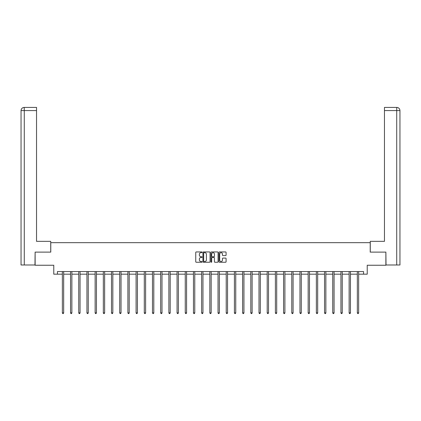 <?xml version="1.0" encoding="UTF-8"?>
<svg xmlns="http://www.w3.org/2000/svg" width="421" height="421" viewBox="0 0 421 421"><rect width="100%" height="100%" fill="white"/><g stroke="black" fill="none" stroke-linecap="round" stroke-linejoin="round"><path stroke-width="0.63" d="M202.096 252.316A0.363 0.363 0 0 0 201.738 251.953L196.26 251.953A0.516 0.516 0 0 0 195.744 252.468L195.744 261.746A0.516 0.516 0 0 0 196.26 262.262L201.738 262.262A0.363 0.363 0 0 0 202.096 261.904A0.363 0.363 0 0 0 201.738 261.541L201.028 261.541A1.647 1.647 0 0 1 199.375 259.894L199.375 259.12A1.647 1.647 0 0 1 201.028 257.468L201.738 257.468A0.363 0.363 0 0 0 202.096 257.11A0.363 0.363 0 0 0 201.738 256.747L201.028 256.747A1.647 1.647 0 0 1 199.375 255.1L199.375 254.326A1.647 1.647 0 0 1 201.028 252.674L201.738 252.674A0.363 0.363 0 0 0 202.096 252.316M225.567 255.589A0.516 0.516 0 0 0 226.082 255.073L226.082 252.468A0.516 0.516 0 0 0 225.567 251.953L219.483 251.953A0.516 0.516 0 0 0 218.967 252.468L218.967 261.746A0.516 0.516 0 0 0 219.483 262.262L225.567 262.262A0.516 0.516 0 0 0 226.082 261.746L226.082 258.605A0.516 0.516 0 0 0 225.567 258.089L222.962 258.089A0.516 0.516 0 0 0 222.446 258.605L222.446 260.162A1.379 1.379 0 0 1 221.067 261.541A1.379 1.379 0 0 1 219.688 260.162L219.688 254.052A1.379 1.379 0 0 1 221.067 252.674A1.379 1.379 0 0 1 222.446 254.052L222.446 255.073A0.516 0.516 0 0 0 222.962 255.589L225.567 255.589M57.451 274.176L57.451 271.55L363.549 271.55L363.549 274.176L367.228 274.176L367.228 265.251L385.873 265.251L385.873 252.121L370.222 252.121L370.222 242.664L50.778 242.664L50.778 252.121L35.127 252.121L35.127 265.251L53.772 265.251L53.772 274.176L62.361 274.176M210.047 252.468A0.516 0.516 0 0 0 209.532 251.953L203.448 251.953A0.516 0.516 0 0 0 202.933 252.468L202.933 261.746A0.516 0.516 0 0 0 203.448 262.262L209.532 262.262A0.516 0.516 0 0 0 210.047 261.746L210.047 252.468M211.468 251.953L217.552 251.953A0.516 0.516 0 0 1 218.067 252.468L218.067 261.746A0.516 0.516 0 0 1 217.552 262.262L214.947 262.262A0.516 0.516 0 0 1 214.431 261.746L214.431 257.984A0.516 0.516 0 0 0 213.915 257.468L212.189 257.468A0.516 0.516 0 0 0 211.674 257.984L211.674 261.904A0.363 0.363 0 0 1 211.31 262.262A0.363 0.363 0 0 1 210.953 261.904L210.953 252.468A0.516 0.516 0 0 1 211.468 251.953M63.671 274.176L70.554 274.176M71.865 274.176L78.748 274.176M80.058 274.176L86.942 274.176M88.252 274.176L95.135 274.176M96.446 274.176L103.329 274.176M104.64 274.176L111.523 274.176M112.833 274.176L119.717 274.176M121.027 274.176L127.91 274.176M129.221 274.176L136.099 274.176M137.414 274.176L144.292 274.176M145.608 274.176L152.486 274.176M153.802 274.176L160.68 274.176M161.996 274.176L168.874 274.176M170.189 274.176L177.067 274.176M178.383 274.176L185.261 274.176M186.577 274.176L193.455 274.176M194.77 274.176L201.648 274.176M202.964 274.176L209.842 274.176M211.158 274.176L218.036 274.176M219.352 274.176L226.23 274.176M227.545 274.176L234.423 274.176M235.739 274.176L242.617 274.176M243.933 274.176L250.811 274.176M252.126 274.176L259.004 274.176M260.32 274.176L267.198 274.176M268.514 274.176L275.392 274.176M276.708 274.176L283.586 274.176M284.901 274.176L291.779 274.176M293.09 274.176L299.973 274.176M301.283 274.176L308.167 274.176M309.477 274.176L316.36 274.176M317.671 274.176L324.554 274.176M325.865 274.176L332.748 274.176M334.058 274.176L340.942 274.176M342.252 274.176L349.135 274.176M350.446 274.176L357.329 274.176M358.639 274.176L363.549 274.176M204.017 252.674A0.363 0.363 0 0 0 203.653 253.037L203.653 261.183A0.363 0.363 0 0 0 204.017 261.541L204.764 261.541A1.647 1.647 0 0 0 206.416 259.894L206.416 254.326A1.647 1.647 0 0 0 204.764 252.674L204.017 252.674M214.431 254.079A1.379 1.379 0 0 0 213.052 252.7A1.379 1.379 0 0 0 211.674 254.079L211.674 256.231A0.516 0.516 0 0 0 212.189 256.747L213.915 256.747A0.516 0.516 0 0 0 214.431 256.231L214.431 254.079M63.739 271.55L63.708 271.629A0.526 0.526 0 0 0 63.671 271.824L63.671 312.898L62.361 312.898L62.361 271.824A0.526 0.526 0 0 0 62.324 271.629L62.292 271.55M63.671 312.898L63.276 313.582L62.755 313.582L62.361 312.898M50.725 252.121L50.725 241.354L36.543 241.354L36.543 110.57L24.281 110.57L24.281 264.988L34.969 264.988L35.127 252.121M24.281 264.988L21.05 264.988L21.05 110.57C21.239 108.655 22.287 107.608 24.197 107.418L36.543 107.418L36.543 110.57M24.992 107.418L36.543 107.418M21.05 110.57L24.281 110.57L24.202 107.418C22.287 107.608 21.234 108.66 21.05 110.57L21.05 233.476M370.275 252.121L370.275 241.354L384.457 241.354L384.457 107.418L396.798 107.418L384.457 107.418M399.95 264.988L399.95 233.476L399.95 264.988L386.031 264.988L385.873 252.121M396.008 107.418L396.719 107.418L396.719 110.57L384.457 110.57M396.719 264.988L396.719 110.57L399.95 110.57L399.95 233.476L399.95 110.57C399.761 108.655 398.713 107.608 396.803 107.418M71.933 271.55L71.902 271.629A0.526 0.526 0 0 0 71.865 271.824L71.865 312.898L70.554 312.898L70.554 271.824A0.526 0.526 0 0 0 70.512 271.629L70.486 271.55M71.865 312.898L71.47 313.582L70.949 313.582L70.554 312.898M80.127 271.55L80.095 271.629A0.526 0.526 0 0 0 80.058 271.824L80.058 312.898L78.748 312.898L78.748 271.824A0.526 0.526 0 0 0 78.706 271.629L78.68 271.55M80.058 312.898L79.664 313.582L79.143 313.582L78.748 312.898M88.321 271.55L88.289 271.629A0.526 0.526 0 0 0 88.252 271.824L88.252 312.898L86.942 312.898L86.942 271.824A0.526 0.526 0 0 0 86.9 271.629L86.873 271.55M88.252 312.898L87.857 313.582L87.336 313.582L86.942 312.898M96.514 271.55L96.483 271.629A0.526 0.526 0 0 0 96.446 271.824L96.446 312.898L95.135 312.898L95.135 271.824A0.526 0.526 0 0 0 95.093 271.629L95.067 271.55M96.446 312.898L96.051 313.582L95.525 313.582L95.135 312.898M104.708 271.55L104.676 271.629A0.526 0.526 0 0 0 104.64 271.824L104.64 312.898L103.329 312.898L103.329 271.824A0.526 0.526 0 0 0 103.287 271.629L103.256 271.55M104.64 312.898L104.245 313.582L103.719 313.582L103.329 312.898M112.902 271.55L112.87 271.629A0.526 0.526 0 0 0 112.833 271.824L112.833 312.898L111.523 312.898L111.523 271.824A0.526 0.526 0 0 0 111.481 271.629L111.449 271.55M112.833 312.898L112.439 313.582L111.912 313.582L111.523 312.898M121.095 271.55L121.064 271.629A0.526 0.526 0 0 0 121.027 271.824L121.027 312.898L119.717 312.898L119.717 271.824A0.526 0.526 0 0 0 119.675 271.629L119.643 271.55M121.027 312.898L120.632 313.582L120.106 313.582L119.717 312.898M129.289 271.55L129.258 271.629A0.526 0.526 0 0 0 129.221 271.824L129.221 312.898L127.91 312.898L127.91 271.824A0.526 0.526 0 0 0 127.868 271.629L127.837 271.55M129.221 312.898L128.826 313.582L128.3 313.582L127.91 312.898M137.483 271.55L137.451 271.629A0.526 0.526 0 0 0 137.414 271.824L137.414 312.898L136.099 312.898L136.099 271.824A0.526 0.526 0 0 0 136.062 271.629L136.03 271.55M137.414 312.898L137.02 313.582L136.493 313.582L136.099 312.898M145.677 271.55L145.645 271.629A0.526 0.526 0 0 0 145.608 271.824L145.608 312.898L144.292 312.898L144.292 271.824A0.526 0.526 0 0 0 144.256 271.629L144.224 271.55M145.608 312.898L145.213 313.582L144.687 313.582L144.292 312.898M153.87 271.55L153.839 271.629A0.526 0.526 0 0 0 153.802 271.824L153.802 312.898L152.486 312.898L152.486 271.824A0.526 0.526 0 0 0 152.449 271.629L152.418 271.55M153.802 312.898L153.407 313.582L152.881 313.582L152.486 312.898M162.064 271.55L162.032 271.629A0.526 0.526 0 0 0 161.996 271.824L161.996 312.898L160.68 312.898L160.68 271.824A0.526 0.526 0 0 0 160.643 271.629L160.612 271.55M161.996 312.898L161.601 313.582L161.075 313.582L160.68 312.898M170.258 271.55L170.226 271.629A0.526 0.526 0 0 0 170.189 271.824L170.189 312.898L168.874 312.898L168.874 271.824A0.526 0.526 0 0 0 168.837 271.629L168.805 271.55M170.189 312.898L169.795 313.582L169.268 313.582L168.874 312.898M178.451 271.55L178.42 271.629A0.526 0.526 0 0 0 178.383 271.824L178.383 312.898L177.067 312.898L177.067 271.824A0.526 0.526 0 0 0 177.03 271.629L176.999 271.55M178.383 312.898L177.988 313.582L177.462 313.582L177.067 312.898M186.645 271.55L186.614 271.629A0.526 0.526 0 0 0 186.577 271.824L186.577 312.898L185.261 312.898L185.261 271.824A0.526 0.526 0 0 0 185.224 271.629L185.193 271.55M186.577 312.898L186.182 313.582L185.656 313.582L185.261 312.898M194.839 271.55L194.807 271.629A0.526 0.526 0 0 0 194.77 271.824L194.77 312.898L193.455 312.898L193.455 271.824A0.526 0.526 0 0 0 193.418 271.629L193.386 271.55M194.77 312.898L194.376 313.582L193.849 313.582L193.455 312.898M203.033 271.55L203.001 271.629A0.526 0.526 0 0 0 202.964 271.824L202.964 312.898L201.648 312.898L201.648 271.824A0.526 0.526 0 0 0 201.612 271.629L201.58 271.55M202.964 312.898L202.569 313.582L202.043 313.582L201.648 312.898M211.226 271.55L211.195 271.629A0.526 0.526 0 0 0 211.158 271.824L211.158 312.898L209.842 312.898L209.842 271.824A0.526 0.526 0 0 0 209.805 271.629L209.774 271.55M211.158 312.898L210.763 313.582L210.237 313.582L209.842 312.898M219.42 271.55L219.388 271.629A0.526 0.526 0 0 0 219.352 271.824L219.352 312.898L218.036 312.898L218.036 271.824A0.526 0.526 0 0 0 217.999 271.629L217.967 271.55M219.352 312.898L218.957 313.582L218.431 313.582L218.036 312.898M227.614 271.55L227.582 271.629A0.526 0.526 0 0 0 227.545 271.824L227.545 312.898L226.23 312.898L226.23 271.824A0.526 0.526 0 0 0 226.193 271.629L226.161 271.55M227.545 312.898L227.151 313.582L226.624 313.582L226.23 312.898M235.807 271.55L235.776 271.629A0.526 0.526 0 0 0 235.739 271.824L235.739 312.898L234.423 312.898L234.423 271.824A0.526 0.526 0 0 0 234.386 271.629L234.355 271.55M235.739 312.898L235.344 313.582L234.818 313.582L234.423 312.898M244.001 271.55L243.97 271.629A0.526 0.526 0 0 0 243.933 271.824L243.933 312.898L242.617 312.898L242.617 271.824A0.526 0.526 0 0 0 242.58 271.629L242.549 271.55M243.933 312.898L243.538 313.582L243.012 313.582L242.617 312.898M252.195 271.55L252.163 271.629A0.526 0.526 0 0 0 252.126 271.824L252.126 312.898L250.811 312.898L250.811 271.824A0.526 0.526 0 0 0 250.774 271.629L250.742 271.55M252.126 312.898L251.732 313.582L251.205 313.582L250.811 312.898M260.389 271.55L260.357 271.629A0.526 0.526 0 0 0 260.32 271.824L260.32 312.898L259.004 312.898L259.004 271.824A0.526 0.526 0 0 0 258.968 271.629L258.936 271.55M260.32 312.898L259.925 313.582L259.399 313.582L259.004 312.898M268.582 271.55L268.551 271.629A0.526 0.526 0 0 0 268.514 271.824L268.514 312.898L267.198 312.898L267.198 271.824A0.526 0.526 0 0 0 267.161 271.629L267.13 271.55M268.514 312.898L268.119 313.582L267.593 313.582L267.198 312.898M276.776 271.55L276.744 271.629A0.526 0.526 0 0 0 276.708 271.824L276.708 312.898L275.392 312.898L275.392 271.824A0.526 0.526 0 0 0 275.355 271.629L275.323 271.55M276.708 312.898L276.313 313.582L275.787 313.582L275.392 312.898M284.97 271.55L284.938 271.629A0.526 0.526 0 0 0 284.901 271.824L284.901 312.898L283.586 312.898L283.586 271.824A0.526 0.526 0 0 0 283.549 271.629L283.517 271.55M284.901 312.898L284.507 313.582L283.98 313.582L283.586 312.898M293.163 271.55L293.132 271.629A0.526 0.526 0 0 0 293.09 271.824L293.09 312.898L291.779 312.898L291.779 271.824A0.526 0.526 0 0 0 291.742 271.629L291.711 271.55M293.09 312.898L292.7 313.582L292.174 313.582L291.779 312.898M301.357 271.55L301.325 271.629A0.526 0.526 0 0 0 301.283 271.824L301.283 312.898L299.973 312.898L299.973 271.824A0.526 0.526 0 0 0 299.936 271.629L299.905 271.55M301.283 312.898L300.894 313.582L300.368 313.582L299.973 312.898M309.551 271.55L309.519 271.629A0.526 0.526 0 0 0 309.477 271.824L309.477 312.898L308.167 312.898L308.167 271.824A0.526 0.526 0 0 0 308.13 271.629L308.098 271.55M309.477 312.898L309.088 313.582L308.561 313.582L308.167 312.898M317.744 271.55L317.713 271.629A0.526 0.526 0 0 0 317.671 271.824L317.671 312.898L316.36 312.898L316.36 271.824A0.526 0.526 0 0 0 316.324 271.629L316.292 271.55M317.671 312.898L317.281 313.582L316.755 313.582L316.36 312.898M325.933 271.55L325.907 271.629A0.526 0.526 0 0 0 325.865 271.824L325.865 312.898L324.554 312.898L324.554 271.824A0.526 0.526 0 0 0 324.517 271.629L324.486 271.55M325.865 312.898L325.475 313.582L324.949 313.582L324.554 312.898M334.127 271.55L334.1 271.629A0.526 0.526 0 0 0 334.058 271.824L334.058 312.898L332.748 312.898L332.748 271.824A0.526 0.526 0 0 0 332.711 271.629L332.679 271.55M334.058 312.898L333.664 313.582L333.143 313.582L332.748 312.898M342.32 271.55L342.294 271.629A0.526 0.526 0 0 0 342.252 271.824L342.252 312.898L340.942 312.898L340.942 271.824A0.526 0.526 0 0 0 340.905 271.629L340.873 271.55M342.252 312.898L341.857 313.582L341.336 313.582L340.942 312.898M350.514 271.55L350.488 271.629A0.526 0.526 0 0 0 350.446 271.824L350.446 312.898L349.135 312.898L349.135 271.824A0.526 0.526 0 0 0 349.098 271.629L349.067 271.55M350.446 312.898L350.051 313.582L349.53 313.582L349.135 312.898M358.708 271.55L358.676 271.629A0.526 0.526 0 0 0 358.639 271.824L358.639 312.898L357.329 312.898L357.329 271.824A0.526 0.526 0 0 0 357.292 271.629L357.261 271.55M358.639 312.898L358.245 313.582L357.724 313.582L357.329 312.898"/></g></svg>
